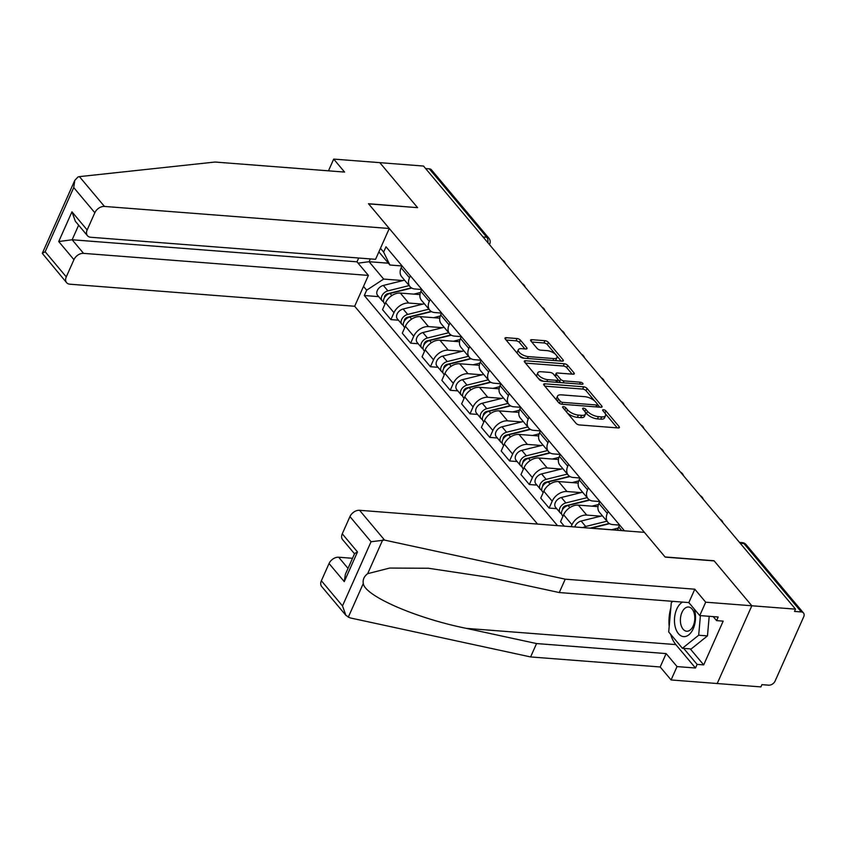<?xml version="1.0" encoding="UTF-8"?>
<svg xmlns="http://www.w3.org/2000/svg" width="846" height="846" viewBox="0 0 846 846"><rect width="100%" height="100%" fill="white"/><g stroke="black" fill="none" stroke-linecap="round" stroke-linejoin="round"><path stroke-width="1.27" d="M563.425 406.619A1.872 0.783 24 0 0 562.579 406.894A1.872 0.783 24 0 0 562.78 407.539L576.01 423.296A2.675 1.11 24 0 0 579.404 424.935L618.215 427.949A2.675 1.11 24 0 0 619.409 427.547A2.675 1.11 24 0 0 619.124 426.627L605.895 410.881A1.872 0.783 24 0 0 603.515 409.728A1.872 0.783 24 0 0 602.68 410.003A1.872 0.783 24 0 0 602.881 410.648L604.594 412.679A8.576 3.564 24 0 1 605.525 415.64A8.576 3.564 24 0 1 601.675 416.898L598.439 416.644A8.576 3.564 24 0 1 587.558 411.368L585.855 409.327A1.872 0.783 24 0 0 583.465 408.174A1.872 0.783 24 0 0 582.63 408.449A1.872 0.783 24 0 0 582.831 409.094L584.544 411.135A8.576 3.564 24 0 1 585.474 414.085A8.576 3.564 24 0 1 581.625 415.344L578.389 415.09A8.576 3.564 24 0 1 567.518 409.813L565.805 407.772A1.872 0.783 24 0 0 563.425 406.619M520.449 340.198A2.675 1.11 24 0 0 517.054 338.548L506.162 337.702A2.675 1.11 24 0 0 504.967 338.093A2.675 1.11 24 0 0 505.252 339.013L519.941 356.504A2.675 1.11 24 0 0 523.336 358.154L562.146 361.157A2.675 1.11 24 0 0 563.341 360.766A2.675 1.11 24 0 0 563.055 359.846L548.367 342.355A2.675 1.11 24 0 0 544.972 340.705L531.817 339.69A2.675 1.11 24 0 0 530.611 340.081A2.675 1.11 24 0 0 530.907 341.001L537.189 348.489A2.675 1.11 24 0 0 540.594 350.138L547.108 350.646A7.17 2.982 24 0 1 554.289 353.353A7.17 2.982 24 0 1 556.985 357.52A7.17 2.982 24 0 1 553.77 358.577L528.232 356.6A7.17 2.982 24 0 1 521.051 353.882A7.17 2.982 24 0 1 518.355 349.715A7.17 2.982 24 0 1 521.57 348.668L525.821 348.996A2.675 1.11 24 0 0 527.026 348.605A2.675 1.11 24 0 0 526.741 347.674L520.449 340.198L519.444 342.461A2.675 1.11 24 0 0 516.039 340.811L506.12 340.039M345.919 615.37L321.692 586.521A8.185 5.658 -40 0 1 321.374 580.747L342.493 605.895L345.919 615.37L349.969 617.866L530.611 656.94L660.176 666.965L671.09 679.951L717.207 683.526L751.83 605.768L714.045 560.761L665.062 556.964L368.623 203.875L417.596 207.661L379.812 162.654L423.518 166.049L795.526 609.152L794.521 611.415L801.331 611.944L743.888 543.534A5.457 3.225 -85.6 0 0 742.291 542.624L739.489 542.402M740.197 543.248L743.888 543.534A5.457 3.775 140 0 1 746.056 544.56L803.489 612.969A5.457 3.775 140 0 1 803.7 616.819L775.137 680.977A5.457 3.775 140 0 1 768.728 685.175L761.918 684.647L760.903 686.91L717.207 683.526L751.83 605.768L795.526 609.152M544.866 383.798A2.675 1.11 24 0 0 543.671 384.2A2.675 1.11 24 0 0 543.957 385.12L558.646 402.611A2.675 1.11 24 0 0 562.051 404.261L600.85 407.264A2.675 1.11 24 0 0 602.056 406.873A2.675 1.11 24 0 0 601.76 405.953L587.071 388.462A2.675 1.11 24 0 0 583.677 386.812L544.866 383.798L544.168 385.374M539.293 379.558L524.605 362.067A2.675 1.11 24 0 1 524.319 361.147A2.675 1.11 24 0 1 525.514 360.756L564.324 363.759A2.675 1.11 24 0 1 567.719 365.409L574 372.896A2.675 1.11 24 0 1 574.297 373.816A2.675 1.11 24 0 1 573.091 374.207L557.355 372.991A2.675 1.11 24 0 0 556.15 373.382A2.675 1.11 24 0 0 556.446 374.302L560.612 379.272A2.675 1.11 24 0 0 564.018 380.922L580.398 382.191A1.872 0.783 24 0 1 582.281 382.9A1.872 0.783 24 0 1 582.979 383.989A1.872 0.783 24 0 1 582.143 384.264L542.698 381.208A2.675 1.11 24 0 1 539.293 379.558M83.553 253.366A8.185 5.658 140 0 0 73.94 259.659L58.723 241.533L72.143 239.767L83.553 253.366L368.401 275.415L354.664 306.252L537.548 524.076M425.623 168.555L429.313 168.84A5.457 3.775 -40 0 1 431.481 169.866L488.914 238.276A5.457 3.775 140 0 0 486.757 237.25L429.313 168.84M803.489 612.969A5.457 3.775 140 0 0 801.331 611.944M619.589 525.006L618.722 526.963A12.553 8.682 140 0 0 617.77 530.294M619.547 525.112L612.768 524.583A12.553 8.682 -40 0 1 607.798 522.225A12.553 8.682 -40 0 1 607.312 513.374L608.179 511.418M599.814 501.445L598.936 503.412A12.553 8.682 140 0 0 599.423 512.264L607.798 522.225M617.781 530.199L598.143 528.676A12.553 8.682 140 0 0 596.758 528.665M599.761 501.551L592.983 501.022A12.553 8.682 -40 0 1 588.012 498.675A12.553 8.682 -40 0 1 587.526 489.813L588.404 487.856M571.113 526.677L571.981 524.732A12.553 8.682 -40 0 1 586.733 515.087L600.766 516.166M580.028 477.884L579.161 479.851A12.553 8.682 140 0 0 579.647 488.702L588.012 498.675M598.006 506.638L578.357 505.115A12.553 8.682 140 0 0 563.616 514.759L560.538 521.675L564.293 526.149M579.986 477.99L573.207 477.461A12.553 8.682 -40 0 1 568.237 475.114A12.553 8.682 -40 0 1 567.751 466.252L568.618 464.295M556.7 508.668L549.128 508.086L552.205 501.17A12.553 8.682 -40 0 1 566.947 491.526L580.99 492.605M560.253 454.323L559.375 456.29A12.553 8.682 140 0 0 559.862 465.141L568.237 475.114M578.22 483.077L558.582 481.554A12.553 8.682 140 0 0 543.83 491.198L540.753 498.114L549.128 508.086M560.211 454.429L553.432 453.911A12.553 8.682 -40 0 1 548.451 451.553A12.553 8.682 -40 0 1 547.965 442.691L548.843 440.734M536.924 485.107L529.342 484.525L532.42 477.609A12.553 8.682 -40 0 1 547.172 467.965L561.205 469.054M540.467 430.773L539.6 432.729A12.553 8.682 140 0 0 540.086 441.58L548.451 451.553M558.445 459.515L538.796 457.993A12.553 8.682 140 0 0 524.055 467.637L520.977 474.553L529.342 484.525M540.425 430.868L533.646 430.35A12.553 8.682 -40 0 1 528.676 427.991A12.553 8.682 -40 0 1 528.19 419.14L529.057 417.173M517.139 461.546L509.567 460.964L512.644 454.048A12.553 8.682 -40 0 1 527.386 444.404L541.429 445.493M520.692 407.212L519.825 409.168A12.553 8.682 140 0 0 520.311 418.019L528.676 427.991M538.659 435.954L519.021 434.432A12.553 8.682 140 0 0 504.279 444.087L501.192 450.992L509.567 460.964M520.65 407.307L513.871 406.789A12.553 8.682 -40 0 1 508.89 404.43A12.553 8.682 -40 0 1 508.404 395.579L509.281 393.612M497.363 437.995L489.781 437.403L492.869 430.487A12.553 8.682 -40 0 1 507.611 420.843L521.654 421.932M500.917 383.65L500.039 385.607A12.553 8.682 140 0 0 500.525 394.458L508.89 404.43M518.884 412.393L499.246 410.87A12.553 8.682 140 0 0 484.494 420.525L481.416 427.431L489.781 437.403M500.864 383.756L494.085 383.227A12.553 8.682 -40 0 1 489.115 380.869A12.553 8.682 -40 0 1 488.628 372.018L489.506 370.051M477.578 414.434L470.006 413.842L473.083 406.926A12.553 8.682 -40 0 1 487.825 397.282L501.868 398.371M481.131 360.089L480.264 362.046A12.553 8.682 140 0 0 480.75 370.908L489.115 380.869M499.108 388.832L479.46 387.32A12.553 8.682 140 0 0 464.718 396.964L461.641 403.88L470.006 413.842M481.088 360.195L474.31 359.666A12.553 8.682 -40 0 1 469.34 357.308A12.553 8.682 -40 0 1 468.853 348.457L469.72 346.5M457.802 390.873L450.231 390.281L453.308 383.365A12.553 8.682 -40 0 1 468.05 373.721L482.093 374.81M461.356 336.528L460.478 338.485A12.553 8.682 140 0 0 460.964 347.346L469.34 357.308M479.322 365.271L459.685 363.759A12.553 8.682 140 0 0 444.933 373.403L441.855 380.319L450.231 390.281M461.303 336.634L454.524 336.105A12.553 8.682 -40 0 1 449.554 333.747A12.553 8.682 -40 0 1 449.067 324.896L449.945 322.939M438.017 367.312L430.445 366.72L433.522 359.814A12.553 8.682 -40 0 1 448.274 350.159L462.307 351.249M441.57 312.967L440.703 314.924A12.553 8.682 140 0 0 441.189 323.785L449.554 333.747M459.547 341.721L439.899 340.198A12.553 8.682 140 0 0 425.157 349.842L422.08 356.758L430.445 366.72M441.527 313.073L434.749 312.544A12.553 8.682 -40 0 1 429.779 310.196A12.553 8.682 -40 0 1 429.292 301.335L430.159 299.378M418.241 343.751L410.67 343.169L413.747 336.253A12.553 8.682 -40 0 1 428.488 326.598L442.532 327.688M421.794 289.406L420.917 291.373A12.553 8.682 140 0 0 421.403 300.224L429.779 310.196M439.761 318.159L420.124 316.637A12.553 8.682 140 0 0 405.371 326.281L402.294 333.197L410.67 343.169M421.752 289.512L414.974 288.983A12.553 8.682 -40 0 1 409.993 286.635A12.553 8.682 -40 0 1 409.506 277.774L410.384 275.817M398.466 320.19L390.884 319.608L393.961 312.692A12.553 8.682 -40 0 1 408.713 303.048L422.746 304.126M402.009 265.845L401.141 267.812A12.553 8.682 140 0 0 401.628 276.663L409.993 286.635M419.986 294.598L400.338 293.076A12.553 8.682 140 0 0 385.596 302.72L382.519 309.636L390.884 319.608M370.326 258.918L369.078 261.71L383.661 279.074L366.667 290.189L364.298 295.518L557.482 525.62M366.667 290.189L363.505 286.413M380.457 248.322L383.629 252.097L389.921 265.02L378.881 251.875M624.464 530.812L385.998 246.778L383.629 252.097M388.388 263.201L369.078 261.71L358.091 263.148M401.966 265.951L389.921 265.02M383.661 279.074L402.971 280.565M378.68 296.629L364.298 295.518M567.264 412.88A8.576 3.564 24 0 0 577.384 417.353L578.389 415.09M585.474 414.085L584.47 416.348A8.576 3.564 24 0 1 580.62 417.607L577.384 417.353M605.525 415.64L604.52 417.903A8.576 3.564 24 0 1 600.671 419.161L597.435 418.907A8.576 3.564 24 0 1 586.553 413.631L585.115 411.917M617.252 427.875L605.165 413.472M594.801 401.131L586.067 390.725A2.675 1.11 24 0 0 582.661 389.075L544.824 386.146M599.888 407.19L597.583 404.441M560.295 401.216A1.872 0.783 24 0 0 562.675 402.368L596.737 405.001A1.872 0.783 24 0 0 597.572 404.726A1.872 0.783 24 0 0 597.371 404.081L595.563 401.935A8.576 3.564 24 0 0 584.692 396.658L561.406 394.86A8.576 3.564 24 0 0 557.556 396.108A8.576 3.564 24 0 0 558.487 399.069L560.295 401.216L559.386 403.256M557.556 396.108L556.552 398.381A8.576 3.564 24 0 0 556.911 400.549M525.472 363.093L563.309 366.022L564.324 363.759M572.139 374.133L566.714 367.672A2.675 1.11 24 0 0 563.309 366.022M556.15 373.382L555.145 375.645A2.675 1.11 24 0 0 555.166 376.142M557.874 379.473L559.608 381.535A2.675 1.11 24 0 0 561.12 382.635M541.028 371.722A7.17 2.982 24 0 0 537.813 372.779A7.17 2.982 24 0 0 540.52 376.946A7.17 2.982 24 0 0 547.69 379.653L556.689 380.351A2.675 1.11 24 0 0 557.895 379.96A2.675 1.11 24 0 0 557.599 379.04L553.432 374.069A2.675 1.11 24 0 0 550.027 372.42L541.028 371.722M537.813 372.779L536.798 375.042A7.17 2.982 24 0 0 543.692 381.282M556.837 382.307A2.675 1.11 24 0 0 556.88 382.223L557.895 379.96M524.869 348.922L519.444 342.461M518.355 349.715L517.34 351.978A7.17 2.982 24 0 0 517.615 353.734M518.831 355.183A7.17 2.982 24 0 0 524.234 358.228M555.018 360.608A7.17 2.982 24 0 0 555.981 359.793L556.985 357.52M555.505 354.326L547.362 344.618A2.675 1.11 24 0 0 543.957 342.968L531.764 342.027M561.184 361.083L556.721 355.775M590.159 528.147L609.162 523.441M606.942 521.21L585.707 526.476A6.821 4.716 140 0 0 583.127 527.608M602.373 515.774L581.139 521.041A6.821 4.716 140 0 0 574.783 526.963M609.543 523.663L591.143 528.232M618.289 528.063L611.616 529.723M384.592 540.108L371.056 541.736L349.948 516.589A8.185 5.658 -40 0 1 359.561 510.297L384.592 540.108L565.234 579.172L694.799 589.207L705.701 602.193L751.83 605.768L714.172 560.909L665.189 557.123L644.398 532.356L359.561 510.297M690.251 648.882L703.692 664.893L723.171 621.133L716.583 620.626L718.201 616.998L699.748 615.571L688.845 602.585L559.269 592.549L489.094 577.374L428.446 568.258L389.678 568.057L367.672 573.662C364.087 576.39 362.617 579.679 363.283 583.539C364.922 595.996 416.211 618.299 466.379 628.377L536.565 643.563L666.14 653.588L677.043 666.585L695.486 668.012L675.838 644.599A30.71 18.136 94.4 0 1 670.645 634.267M559.269 592.549L565.234 579.172M699.748 615.571L705.701 602.193M688.845 602.585L694.799 589.207M321.374 580.747L329.052 563.521A8.185 5.658 -40 0 1 338.664 557.228L348.023 568.375M352.507 558.297L338.664 557.228M703.692 664.893L697.104 664.385L695.486 668.012M671.09 679.951L677.043 666.585M660.176 666.965L666.14 653.588M530.611 656.94L536.565 643.563M354.516 553.792L342.588 539.589A8.185 5.658 -40 0 1 342.27 533.815L349.948 516.589M669.197 626.537A30.71 18.136 94.4 0 1 670.836 607.925M716.583 620.626L713.21 616.618M683.663 648.374L697.104 664.385M342.27 533.815L357.488 551.941L354.633 553.538L345.337 574.402L344.269 581.636L329.052 563.521M389.287 228.494L104.449 206.435A8.185 5.658 140 0 0 94.837 212.727L87.159 229.953A8.185 5.658 140 0 0 87.476 235.727A8.185 5.658 140 0 0 90.723 237.261L375.561 259.32L389.287 228.494L368.496 203.717L417.406 207.651M94.837 212.727L73.729 187.579L74.797 180.346L77.98 176.962L79.418 176.624L215.021 162.041L344.597 172.076L333.694 159.09L328.47 170.829M333.694 159.09L379.812 162.654L417.469 207.513M73.94 259.659L66.274 276.885A8.185 5.658 140 0 0 66.591 282.659A8.185 5.658 140 0 0 69.827 284.193L354.664 306.252M78.636 225.195L72.143 239.767L356.98 261.826L358.683 258.019M356.98 261.826L368.401 275.415M87.476 235.727L75.379 221.314L71.952 211.828L87.159 229.953M66.591 282.659L42.3 253.335L45.155 251.738L66.274 276.885M682.574 602.098A17.745 10.48 -85.6 0 0 676.747 609.109A17.745 10.48 -85.6 0 0 678.429 633.665A17.745 10.48 -85.6 0 0 693.234 628.747A17.745 10.48 -85.6 0 0 694.154 608.898M693.234 625.85A12.151 7.17 -85.6 0 0 694.28 613.646A12.151 7.17 -85.6 0 0 688.528 607.016A12.151 7.17 -85.6 0 0 681.95 612.409A12.151 7.17 -85.6 0 0 680.903 624.602A12.151 7.17 -85.6 0 0 686.656 631.232A12.151 7.17 -85.6 0 0 693.234 625.85M709.202 616.3L707.468 635.906L691.182 648.956L682.405 648.279L668.71 631.973L671.301 602.616L672.898 601.347M700.414 615.624L698.68 635.23L682.405 648.279M707.468 635.906L698.68 635.23M589.387 499.88L565.646 505.771A3.278 2.263 140 0 0 562.505 509.662M587.156 497.649L565.921 502.915A6.821 4.716 140 0 0 560.285 507.209A6.821 4.716 140 0 0 560.158 512.782A6.821 4.716 140 0 0 561.575 513.786M582.587 492.213L561.363 497.48A6.821 4.716 140 0 0 555.727 501.763A6.821 4.716 140 0 0 555.589 507.346L560.158 512.782M566.228 506.194L564.8 506.088M589.768 500.102L568.078 505.485A6.821 4.716 140 0 0 562.442 509.768A6.821 4.716 140 0 0 562.315 515.351L562.992 516.166M598.513 504.502L591.84 506.162M569.612 476.319L545.86 482.209A3.278 2.263 140 0 0 542.72 486.112M567.38 474.088L546.146 479.354A6.821 4.716 140 0 0 540.509 483.648A6.821 4.716 140 0 0 540.372 489.231A6.821 4.716 140 0 0 541.8 490.225M562.812 468.652L541.577 473.919A6.821 4.716 140 0 0 535.941 478.212A6.821 4.716 140 0 0 535.814 483.785L540.372 489.231M546.442 482.632L545.014 482.527M569.982 476.541L548.303 481.924A6.821 4.716 140 0 0 542.667 486.217A6.821 4.716 140 0 0 542.529 491.79L543.206 492.605M578.727 480.94L572.065 482.601M549.826 452.758L526.085 458.648A3.278 2.263 140 0 0 522.944 462.55M547.595 450.527L526.371 455.793A6.821 4.716 140 0 0 520.724 460.087A6.821 4.716 140 0 0 520.597 465.67A6.821 4.716 140 0 0 522.014 466.664M543.037 445.091L521.802 450.358A6.821 4.716 140 0 0 516.166 454.651A6.821 4.716 140 0 0 516.028 460.224L520.597 465.67M526.667 459.071L525.239 458.966M550.207 452.98L528.517 458.363A6.821 4.716 140 0 0 522.881 462.656A6.821 4.716 140 0 0 522.754 468.229L523.431 469.044M558.952 457.39L552.279 459.04M530.051 429.197L506.299 435.087A3.278 2.263 140 0 0 503.169 438.989M527.819 426.966L506.585 432.232A6.821 4.716 140 0 0 500.948 436.525A6.821 4.716 140 0 0 500.811 442.109A6.821 4.716 140 0 0 502.238 443.103M523.251 421.53L502.027 426.796A6.821 4.716 140 0 0 496.38 431.09A6.821 4.716 140 0 0 496.253 436.673L500.811 442.109M506.891 435.51L505.464 435.404M530.421 429.43L508.742 434.802A6.821 4.716 140 0 0 503.106 439.095A6.821 4.716 140 0 0 502.968 444.679L503.656 445.482M539.166 433.829L532.504 435.479M510.265 405.636L486.524 411.526A3.278 2.263 140 0 0 483.383 415.428M508.034 403.405L486.81 408.671A6.821 4.716 140 0 0 481.163 412.964A6.821 4.716 140 0 0 481.036 418.548A6.821 4.716 140 0 0 482.453 419.542M503.476 397.969L482.241 403.235A6.821 4.716 140 0 0 476.605 407.529A6.821 4.716 140 0 0 476.467 413.112L481.036 418.548M487.106 411.96L485.678 411.843M510.646 405.869L488.967 411.241A6.821 4.716 140 0 0 483.32 415.534A6.821 4.716 140 0 0 483.193 421.118L483.87 421.921M519.391 410.268L512.718 411.917M490.49 382.075L466.749 387.965A3.278 2.263 140 0 0 463.608 391.867M488.258 379.854L467.024 385.11A6.821 4.716 140 0 0 461.387 389.403A6.821 4.716 140 0 0 461.26 394.987A6.821 4.716 140 0 0 462.677 395.981M483.69 374.408L462.466 379.674A6.821 4.716 140 0 0 456.819 383.968A6.821 4.716 140 0 0 456.692 389.551L461.26 394.987M467.33 388.399L465.903 388.282M490.87 382.307L469.181 387.68A6.821 4.716 140 0 0 463.545 391.973A6.821 4.716 140 0 0 463.407 397.557L464.094 398.36M499.605 386.707L492.943 388.356M470.704 358.514L446.963 364.404A3.278 2.263 140 0 0 443.822 368.306M468.483 356.293L447.248 361.559A6.821 4.716 140 0 0 441.612 365.842A6.821 4.716 140 0 0 441.475 371.426A6.821 4.716 140 0 0 442.892 372.42M463.915 350.857L442.68 356.113A6.821 4.716 140 0 0 437.044 360.407A6.821 4.716 140 0 0 436.917 365.99L441.475 371.426M447.545 364.838L446.117 364.721M471.085 358.746L449.406 364.118A6.821 4.716 140 0 0 443.759 368.412A6.821 4.716 140 0 0 443.632 373.995L444.309 374.799M479.83 363.146L473.157 364.795M450.929 334.963L427.188 340.843A3.278 2.263 140 0 0 424.047 344.745M448.697 332.732L427.463 337.998A6.821 4.716 140 0 0 421.826 342.281A6.821 4.716 140 0 0 421.699 347.865A6.821 4.716 140 0 0 423.116 348.869M444.129 327.296L422.905 332.563A6.821 4.716 140 0 0 417.258 336.845A6.821 4.716 140 0 0 417.131 342.429L421.699 347.865M427.769 341.276L426.342 341.16M451.309 335.185L429.62 340.557A6.821 4.716 140 0 0 423.983 344.851A6.821 4.716 140 0 0 423.857 350.434L424.533 351.249M460.044 339.584L453.382 341.234M431.153 311.402L407.402 317.292A3.278 2.263 140 0 0 404.261 321.184M428.922 309.171L407.687 314.437A6.821 4.716 140 0 0 402.051 318.731A6.821 4.716 140 0 0 401.913 324.304A6.821 4.716 140 0 0 403.331 325.308M424.354 303.735L403.119 309.002A6.821 4.716 140 0 0 397.483 313.284A6.821 4.716 140 0 0 397.356 318.868L401.913 324.304M407.984 317.715L406.556 317.61M431.523 311.624L409.845 317.007A6.821 4.716 140 0 0 404.208 321.29A6.821 4.716 140 0 0 404.071 326.873L404.748 327.688M440.269 316.023L433.607 317.684M411.368 287.841L387.627 293.731A3.278 2.263 140 0 0 384.486 297.623M409.136 285.61L387.912 290.876A6.821 4.716 140 0 0 382.265 295.169A6.821 4.716 140 0 0 382.138 300.742A6.821 4.716 140 0 0 383.555 301.747M404.578 280.174L383.344 285.44A6.821 4.716 140 0 0 377.707 289.734A6.821 4.716 140 0 0 377.57 295.307L382.138 300.742M388.208 294.154L386.781 294.048M411.748 288.063L390.059 293.446A6.821 4.716 140 0 0 384.422 297.729A6.821 4.716 140 0 0 384.296 303.312L384.972 304.126M420.494 292.462L413.821 294.122M405.371 326.281L413.747 336.253M425.157 349.842L433.522 359.814M444.933 373.403L453.308 383.365M464.718 396.964L473.083 406.926M484.494 420.525L492.869 430.487M504.279 444.087L512.644 454.048M524.055 467.637L532.42 477.609M543.83 491.198L552.205 501.17M563.616 514.759L571.981 524.732M385.596 302.72L393.961 312.692M400.338 293.076L408.713 303.048M420.124 316.637L428.488 326.598M420.917 291.373L429.292 301.335M439.899 340.198L448.274 350.159M440.703 314.924L449.067 324.896M459.685 363.759L468.05 373.721M460.478 338.485L468.853 348.457M479.46 387.32L487.825 397.282M480.264 362.046L488.628 372.018M499.246 410.87L507.611 420.843M500.039 385.607L508.404 395.579M519.021 434.432L527.386 444.404M519.825 409.168L528.19 419.14M538.796 457.993L547.172 467.965M539.6 432.729L547.965 442.691M558.582 481.554L566.947 491.526M559.375 456.29L567.751 466.252M578.357 505.115L586.733 515.087M579.161 479.851L587.526 489.813M598.936 503.412L607.312 513.374M618.722 526.963L621.768 530.601M401.141 267.812L409.506 277.774M483.055 236.965L486.757 237.25A5.457 3.225 -85.6 0 1 487.867 242.696M488.914 238.276A5.457 5.457 0 0 1 489.718 244.008A5.457 2.274 -156 0 1 489.337 244.452M566.534 412.013L567.518 409.813M580.62 417.607L581.625 415.344M584.861 411.537L585.855 409.327M586.553 413.631L587.558 411.368M597.435 418.907L598.439 416.644M600.671 419.161L601.675 416.898M604.911 413.091L605.895 410.881M618.532 427.949L619.124 426.627M564.821 409.972L565.805 407.772M582.661 389.075L583.677 386.812M586.067 390.725L587.071 388.462M601.168 407.275L601.76 405.953M561.839 404.24L562.675 402.368M595.901 406.884L596.737 405.001M557.514 401.258L558.487 399.069M524.816 362.321L525.514 360.756M566.714 367.672L567.719 365.409M573.419 374.218L574 372.896M555.473 376.502L556.446 374.302M559.608 381.535L560.612 379.272M563.182 382.794L564.018 380.922M579.563 384.063L580.398 382.191M546.854 381.535L547.69 379.653M555.854 382.233L556.689 380.351M526.149 349.007L526.741 347.674M527.396 358.471L528.232 356.6M552.935 360.449L553.77 358.577M531.119 341.255L531.817 339.69M543.957 342.968L544.972 340.705M547.362 344.618L548.367 342.355M562.463 361.168L563.055 359.846M505.464 339.267L506.162 337.702M516.039 340.811L517.054 338.548M585.707 526.476L581.139 521.041M382.699 539.917L367.672 573.662M363.283 583.539L348.256 617.284M342.493 605.895L371.056 541.736M357.488 551.941L344.269 581.636M675.838 644.599L466.379 628.377M73.729 187.579L45.155 251.738M58.723 241.533L71.952 211.828M79.418 176.624L104.449 206.435M565.921 502.915L561.363 497.48M569.866 507.611L568.078 505.485M546.146 479.354L541.577 473.919M550.09 484.049L548.303 481.924M526.371 455.793L521.802 450.358M530.305 460.488L528.517 458.363M506.585 432.232L502.027 426.796M510.529 436.927L508.742 434.802M486.81 408.671L482.241 403.235M490.743 413.366L488.967 411.241M467.024 385.11L462.466 379.674M470.968 389.805L469.181 387.68M447.248 361.559L442.68 356.113M451.193 366.255L449.406 364.118M427.463 337.998L422.905 332.563M431.407 342.693L429.62 340.557M407.687 314.437L403.119 309.002M411.632 319.132L409.845 317.007M387.912 290.876L383.344 285.44M391.846 295.571L390.059 293.446M722.96 522.712A5.457 5.457 0 0 0 720.041 519.233M703.185 499.151A5.457 5.457 0 0 0 700.255 495.671M683.399 475.6A5.457 5.457 0 0 0 680.48 472.11M663.624 452.039A5.457 5.457 0 0 0 660.694 448.549M643.838 428.478A5.457 5.457 0 0 0 640.919 424.988M624.062 404.917A5.457 5.457 0 0 0 621.133 401.438M604.287 381.356A5.457 5.457 0 0 0 601.358 377.876M584.501 357.795A5.457 5.457 0 0 0 581.583 354.315M564.726 334.233A5.457 5.457 0 0 0 561.797 330.754M544.94 310.672A5.457 5.457 0 0 0 542.022 307.193M525.165 287.122A5.457 5.457 0 0 0 522.236 283.632M505.379 263.561A5.457 5.457 0 0 0 502.461 260.071M489.718 244.008L489.464 244.589M746.056 544.56A5.457 5.457 0 0 0 742.291 542.624M596.599 406.937L597.572 404.726M74.797 180.346L42.3 253.335"/></g></svg>
